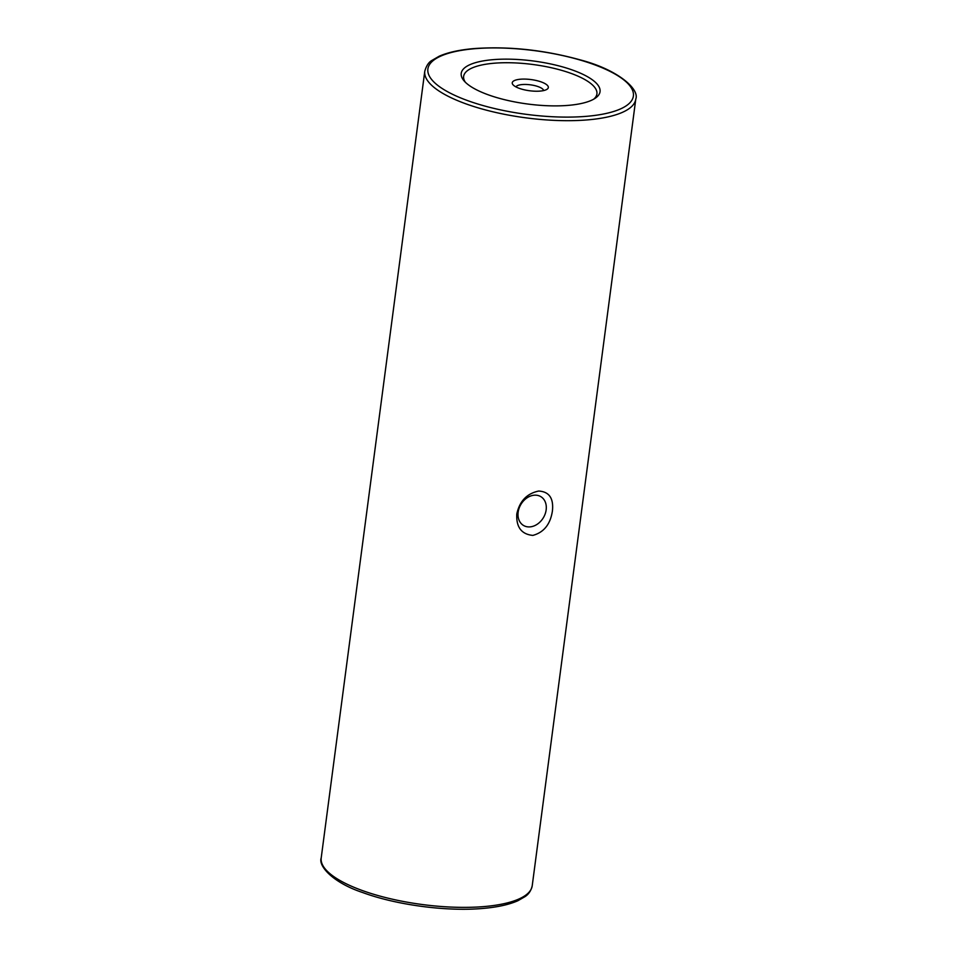 <?xml version="1.0" encoding="UTF-8"?>
<svg xmlns="http://www.w3.org/2000/svg" width="957" height="957" viewBox="0 0 957 957"><rect width="100%" height="100%" fill="white"/><g stroke="black" fill="none" stroke-linecap="round" stroke-linejoin="round"><path stroke-width="1.44" d="M532.846 535.406C521.481 534.293 516.122 527.163 516.792 514.029C519.555 501.193 526.852 493.537 538.683 491.049C549.21 491.659 553.792 498.31 552.404 511.026C550.359 524.304 543.839 532.427 532.846 535.406M518.144 512.222A16.807 13.063 121.2 0 0 523.431 525.405A16.807 13.063 121.2 0 0 546.16 509.854A16.807 13.063 121.2 0 0 540.861 496.671A16.807 13.063 121.2 0 0 518.144 512.222M568.302 105.366A70.017 21.7 7.5 0 0 595.338 98.164A70.017 21.7 7.5 0 0 574.595 70.806A70.017 21.7 7.5 0 0 492.963 59.669A70.017 21.7 7.5 0 0 464.085 80.89A70.017 21.7 7.5 0 0 568.302 105.366M593.735 99.157A67.217 20.827 7.5 0 0 570.922 73.342A67.217 20.827 7.5 0 0 494.123 63.222A67.217 20.827 7.5 0 0 465.365 82.254M520.488 79.216A18.207 5.646 -172.5 0 1 541.71 82.111A18.207 5.646 -172.5 0 1 547.105 89.228A18.207 5.646 -172.5 0 1 540.083 91.094A18.207 5.646 -172.5 0 1 512.988 84.73A18.207 5.646 -172.5 0 1 520.488 79.216M543.648 90.568A14.008 4.342 7.5 0 0 536.135 85.986A14.008 4.342 7.5 0 0 522.223 84.551A14.008 4.342 7.5 0 0 515.979 86.931M587.55 119.888A106.418 32.981 -172.5 0 1 477.89 107.782A106.418 32.981 -172.5 0 1 424.776 71.261C426.332 65.794 428.7 62.193 431.894 60.435L439.131 56.26C447.912 52.36 459.635 49.8 474.289 48.556C508.921 46.163 544.234 49.943 580.241 59.884C617.971 69.682 639.719 89.204 635.795 99.049A106.418 32.981 -172.5 0 1 587.55 119.888M474.875 48.699A103.619 32.107 7.5 0 0 444.239 89.802A103.619 32.107 7.5 0 0 586.39 116.335A103.619 32.107 7.5 0 0 617.026 75.232A103.619 32.107 7.5 0 0 474.875 48.699M321.205 857.951A106.418 32.981 7.5 0 0 374.319 894.472A106.418 32.981 7.5 0 0 483.979 906.578A106.418 32.981 7.5 0 0 532.224 885.739C531.135 890.584 528.719 894.221 525.01 896.637L517.988 900.681C509.196 904.616 497.437 907.2 482.711 908.456C446.775 911.698 396.437 905.023 362.715 892.558C333.168 882.797 318.107 866.085 321.205 857.951L424.776 71.261M635.795 99.049L532.224 885.739"/></g></svg>
